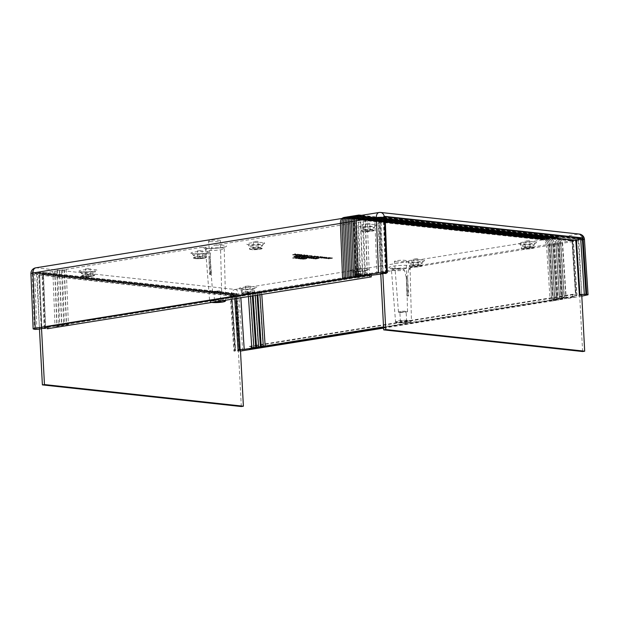 <?xml version="1.0" encoding="UTF-8"?>
<svg xmlns="http://www.w3.org/2000/svg" width="619" height="619" viewBox="0 0 619 619"><rect width="100%" height="100%" fill="white"/><g stroke="black" fill="none" stroke-linecap="round" stroke-linejoin="round"><path stroke-width="0.46" stroke-dasharray="3.1 2.32" d="M385.529 273.606L383.385 219.505L385.25 219.706M578.076 238.524L578.161 239.901L578.1 238.671L575.701 238.911L580.653 238.114L578.076 238.524L380.886 217.068L383.138 273.343M382.774 272.507L379.88 217.161L578.804 238.81L581.744 294.961L578.1 238.671M578.161 239.901L580.738 239.483M575.709 239.058L579.361 295.34L575.709 295.286L572.18 241.039L573.434 240.837L576.97 295.085M344.288 278.411L342.098 223.149C342.168 219.799 343.282 218.081 345.441 218.004L544.202 239.63C546.391 240.187 547.707 242.168 548.132 245.573L551.738 300.989L550.167 301.244L551.831 301.043L548.217 245.627L546.562 245.828L550.167 301.244L383.602 328.093M345.859 278.155L343.669 222.902C343.738 219.552 344.853 217.834 347.011 217.749L545.772 239.383C547.97 239.932 549.277 241.913 549.703 245.325L553.401 300.788L551.831 301.043M369.69 230.516L365.574 230.926L369.69 230.516M246.277 293.576L250.393 293.166L246.277 293.576M417.686 265.946L413.569 266.356L417.686 265.946M358.161 275.54L362.277 275.13L358.161 275.54M198.281 258.138L202.398 257.728L198.281 258.138M86.397 276.175L90.513 275.764L86.397 276.175M406.327 277.56L406.985 295.983L407.534 296.037L406.327 277.56L404.431 270.294A9.331 1.23 -3 0 1 391.456 269.838A9.331 1.23 -3 0 1 400.71 268.112A9.331 1.23 -3 0 1 410.095 268.863A9.331 1.23 -3 0 1 408.509 269.636L410.97 267.083L412.254 266.642L573.132 240.42L378.07 219.196L215.056 245.178C213.416 245.449 212.147 246.439 211.249 248.165A9.331 1.23 -3 0 1 224.217 248.629A9.331 1.23 -3 0 1 214.963 250.347A9.331 1.23 -3 0 1 205.578 249.612A9.331 1.23 -3 0 1 207.164 248.823L208.874 256.073L209.601 274.496L211.412 274.356A8.643 1.145 177 0 0 210.151 274.557L208.874 256.073M207.164 248.823C206.142 247.407 204.812 246.834 203.171 247.097L42.239 273.242L43.005 273.877L236.063 294.892L236.303 298.652M236.063 294.892L400.377 268.561C402.017 268.298 403.364 268.87 404.431 270.294M296.168 254.239L292.671 254.571L295.17 253.821L294.861 254.1L296.192 254.641L295.193 254.223L292.694 254.974L296.192 254.641M302.846 258.881L306.382 258.247L302.846 258.881L302.869 259.291L306.792 258.696L302.869 259.291M301.445 258.595L304.463 258.022L299.758 258.533L301.445 258.595L301.468 258.997L299.782 258.935L301.329 259.106L304.486 258.425L301.468 258.997M301.801 258.425L301.824 258.827L301.801 258.425M304.463 258.022L304.432 258.703L304.463 258.022M303.975 258.262L303.991 258.665L303.975 258.262M302.505 258.162L302.335 258.773L302.505 258.162M298.219 258.378L298.234 258.788L300.486 258.688L299.557 258.386L302.134 258.169L298.234 258.788L298.219 258.378L302.111 257.767L298.219 258.378M302.111 257.767L302.072 258.417L302.111 257.767M301.639 257.976L301.662 258.386L301.639 257.976M300.78 257.984L300.486 258.688L300.78 257.984M299.596 257.489L295.758 258.115L299.596 257.489L299.488 258.193L297.453 257.968L295.781 258.518L299.488 258.193L299.596 257.489M297.917 257.875L297.646 258.456L297.917 257.875M295.758 258.115L295.781 258.518L295.758 258.115M297.05 257.783L297.453 257.968L297.05 257.783M295.271 257.365L297.12 257.527L293.112 257.821L295.271 257.365L295.294 257.767L292.725 258.185L297.143 257.93L295.294 257.767M297.414 257.256L297.143 257.93L297.414 257.256M296.687 257.496L296.71 257.899L296.687 257.496M317.129 257.814L315.35 258.1L319.156 258.038L315.388 258.641L316.518 258.347L314.901 258.169L312.943 258.378L317.129 257.814L317.145 258.216L312.959 258.781L316.541 258.75L315.404 259.044L319.18 258.44L315.373 258.502L317.145 258.216M314.444 257.829L310.947 258.162L313.446 257.411L313.137 257.69L314.467 258.231L313.469 257.821L310.97 258.564L314.467 258.231M310.545 257.102L307.388 257.605L311.458 257.195L309.523 257.852L313.129 257.38L309.361 257.984L311.078 257.303L306.382 257.666L310.15 257.055L310.568 257.504L306.397 258.069L311.094 257.705L309.376 258.394L313.152 257.783L309.539 258.255L311.852 257.643L307.411 258.015L310.568 257.504M306.916 256.707L303.759 257.21L307.829 256.8L305.887 257.458L309.5 256.986L305.105 257.527L307.442 256.908L302.745 257.264L306.521 256.661L306.939 257.109L302.768 257.674L307.465 257.311L305.747 257.999L309.515 257.388L305.91 257.86L308.216 257.249L303.782 257.62L306.939 257.109M304.146 256.9L300.648 257.055L301.113 256.583L304.548 256.428L303.743 257.256L301.097 257.396L304.146 256.9L303.743 257.256L304.122 256.498L301.538 256.63L304.122 256.498L304.161 257.303L304.571 256.831L301.136 256.986L300.672 257.465L304.161 257.303L304.548 256.428L304.146 256.9M300.648 257.055L301.113 256.583L300.648 257.055M300.432 255.995L299.109 256.653L302.467 256.22L298.698 256.823L299.596 256.127L296.238 256.56L300.432 255.995L300.455 256.405L296.261 256.962L299.611 256.529L298.714 257.233L302.49 256.622L299.132 257.055L300.455 256.405M294.83 255.902L299.317 255.879L295.542 256.483L293.785 256.204L294.83 255.902L293.801 256.606L295.565 256.885L299.341 256.281L294.853 256.305M293.971 256.297L293.986 256.699L293.971 256.297M329.811 257.589L326.654 258.1L331.095 257.728L328.79 258.347L332.395 257.875L328 258.417L330.345 257.798L325.64 258.154L329.416 257.55L329.834 257.999L325.664 258.564L330.36 258.2L328.643 258.889L332.418 258.278L328.805 258.75L330.747 258.092L326.677 258.502L329.834 257.999M327.172 257.612L323.675 257.945L326.174 257.195L325.865 257.473L327.196 258.015L326.19 257.597L323.698 258.347L327.196 258.015M321.362 257.187L325.842 257.164L322.073 257.767L320.309 257.489L321.362 257.187L320.333 257.891L322.097 258.169L325.865 257.566L321.377 257.589M320.495 257.581L320.518 257.984L320.495 257.581M320.541 257.047L321.826 256.846L320.356 256.56L322.685 256.815L316.657 257.179L320.541 257.047L320.565 257.458L318.39 257.342L320.124 257.527L318.971 257.713L316.68 257.581L318.94 257.829L322.708 257.218L319.93 257.04L321.849 257.249L320.565 257.458M318.506 256.359L314.32 256.924L318.089 256.32L318.53 256.769L314.344 257.326L318.53 256.769M315.334 256.018L314.011 256.676L317.369 256.235L313.601 256.846L314.498 256.142L311.14 256.576L314.909 255.972L315.357 256.421L311.164 256.986L314.514 256.552L313.616 257.249L317.392 256.645L314.034 257.078L315.357 256.421M308.254 256.165L311.721 255.608L311.21 256.088L307.682 255.926L308.208 255.949L307.836 256.637L311.233 256.49L311.744 256.011L308.277 256.568L308.254 256.165M310.784 256.042L311.334 255.678L310.784 256.042M311.721 255.608L311.233 256.49L311.721 255.608M307.813 256.235L307.836 256.637L307.813 256.235M308.277 255.554L304.78 255.887L307.279 255.144L306.97 255.415L308.301 255.964L307.303 255.546L304.803 256.289L308.301 255.964M304.919 254.881L303.596 255.539L306.954 255.105L303.186 255.717L304.084 255.013L300.726 255.446L304.919 254.881L304.943 255.291L300.749 255.848L304.099 255.415L303.202 256.119L306.978 255.508L303.62 255.941L304.943 255.291M302.227 254.896L298.729 255.229L301.221 254.479L300.919 254.757L302.242 255.299L301.244 254.889L298.753 255.632L302.242 255.299M296.408 254.471L300.896 254.448L297.128 255.051L295.364 254.773L296.408 254.471L295.387 255.175L297.143 255.461L300.919 254.85L296.431 254.873M295.549 254.866L295.572 255.268L295.549 254.866M529.57 247.91L525.454 248.32L529.57 247.91M245.898 286.295L250.014 285.885L245.898 286.295M357.782 268.267L361.898 267.857L357.782 268.267M86.018 268.901L90.134 268.484L86.018 268.901M197.902 250.865L202.018 250.455L197.902 250.865M529.191 240.636L525.074 241.046L529.191 240.636M417.307 258.672L413.19 259.082L417.307 258.672M369.311 223.235L365.195 223.645L369.311 223.235M297.159 254.935L300.037 254.471L298.343 254.363L296.068 255.198L300.06 254.873L297.182 255.338L296.021 254.773L297.182 255.338M300.037 254.471L300.06 254.873M300.896 254.448L300.919 254.85M297.128 255.051L297.143 255.461M298.343 254.363L298.366 254.765M301.724 255.353L299.379 255.593L301.724 255.353L300.641 254.835L299.379 255.593M299.356 255.19L300.269 255.492M300.246 255.09L301.701 254.951M303.705 254.749L303.728 255.16M304.146 254.796L304.169 255.206M299.178 255.276L299.194 255.678M298.729 255.229L298.753 255.632M300.641 254.835L300.656 255.237M301.221 254.479L301.244 254.889M301.693 254.533L301.716 254.935M300.919 254.757L300.935 255.16M303.596 255.539L303.62 255.941M306.56 255.059L306.583 255.469M306.954 255.105L306.978 255.508M303.186 255.717L303.202 256.119M302.761 255.67L302.784 256.073M304.084 255.013L304.099 255.415M301.12 255.485L301.144 255.895M300.726 255.446L300.749 255.848M304.494 254.835L304.517 255.245M307.775 256.011L305.438 256.251L307.775 256.011L306.691 255.492L305.438 256.251M305.415 255.848L306.328 256.158M306.304 255.748L307.759 255.608L307.751 255.19M309.763 255.407L309.786 255.817M310.204 255.461L310.22 255.864M305.229 255.933L305.252 256.343M304.78 255.887L304.803 256.289M306.691 255.492L306.714 255.902M307.279 255.144L307.303 255.546M306.97 255.415L306.993 255.817M309.461 255.732L309.477 256.142M309.167 255.67L309.191 256.073M314.011 256.676L314.034 257.078M316.974 256.196L316.998 256.599M317.369 256.235L317.392 256.645M313.601 256.846L313.616 257.249M313.175 256.8L313.199 257.202M314.498 256.142L314.514 256.552M311.535 256.622L311.558 257.024M311.14 256.576L311.164 256.986M314.909 255.972L314.932 256.374M314.738 256.97L314.754 257.372M314.32 256.924L314.344 257.326M318.089 256.32L318.112 256.723M321.826 256.846L321.849 257.249M319.907 256.637L319.93 257.04M320.356 256.56L320.379 256.97M322.685 256.815L322.708 257.218M318.917 257.427L318.94 257.829M316.657 257.179L316.68 257.581M317.098 257.109L317.121 257.512M318.947 257.311L318.971 257.713M320.1 257.125L320.124 257.527M318.367 256.931L318.39 257.342M318.816 256.862L318.839 257.264M322.104 257.651L324.983 257.187L323.288 257.071L321.013 257.914L325.006 257.589L322.128 258.053L320.967 257.489L322.128 258.053M324.983 257.187L325.006 257.589M325.842 257.164L325.865 257.566M322.073 257.767L322.097 258.169M323.288 257.071L323.311 257.481M326.67 258.069L324.325 258.309L326.67 258.069L325.586 257.55L324.325 258.309M324.302 257.906L325.215 258.208M325.192 257.806L326.646 257.666M328.65 257.465L328.674 257.868M329.091 257.512L329.115 257.922M324.124 257.991L324.139 258.394M323.675 257.945L323.698 258.347M325.586 257.55L325.609 257.953M326.174 257.195L326.19 257.597M326.646 257.249L326.662 257.651M325.865 257.473L325.88 257.875M326.654 258.1L326.677 258.502M330.724 257.69L330.747 258.092M331.095 257.728L331.119 258.138M328.79 258.347L328.805 258.75M332.001 257.829L332.016 258.231M332.395 257.875L332.418 258.278M328.619 258.479L328.643 258.889M328 258.417L328.024 258.819M330.345 257.798L330.36 258.2M326.198 258.216L326.221 258.618M325.64 258.154L325.664 258.564M329.416 257.55L329.44 257.953M295.58 256.367L298.459 255.902L296.764 255.786L294.489 256.63L298.482 256.305L295.596 256.769L294.435 256.204L295.596 256.769M298.459 255.902L298.482 256.305M299.317 255.879L299.341 256.281M295.542 256.483L295.565 256.885M296.764 255.786L296.787 256.196M299.109 256.653L299.132 257.055M302.072 256.173L302.095 256.583M302.467 256.22L302.49 256.622M298.698 256.823L298.714 257.233M298.273 256.784L298.296 257.187M299.596 256.127L299.611 256.529M296.633 256.599L296.656 257.009M296.238 256.56L296.261 256.962M300.006 255.949L300.029 256.359M301.097 257.396L301.538 256.63L301.097 257.396M303.759 257.21L303.782 257.62M307.829 256.8L307.844 257.21M308.2 256.846L308.216 257.249M305.887 257.458L305.91 257.86M309.098 256.939L309.121 257.342M309.5 256.986L309.515 257.388M305.724 257.589L305.747 257.999M305.105 257.527L305.128 257.93M307.442 256.908L307.465 257.311M303.302 257.326L303.325 257.736M302.745 257.264L302.768 257.674M306.521 256.661L306.537 257.063M307.388 257.605L307.411 258.015M311.458 257.195L311.481 257.605M311.829 257.241L311.852 257.643M309.523 257.852L309.539 258.255M312.734 257.334L312.75 257.744M313.129 257.38L313.152 257.783M309.361 257.984L309.376 258.394M308.734 257.922L308.757 258.324M311.078 257.303L311.094 257.705M306.931 257.721L306.954 258.131M306.382 257.666L306.397 258.069M310.15 257.055L310.173 257.458M313.941 258.285L311.597 258.525L313.941 258.285L312.858 257.767L311.597 258.525M311.581 258.123L312.487 258.425M312.471 258.022L313.918 257.883M315.93 257.682L315.945 258.092M316.363 257.728L316.386 258.138M311.396 258.208L311.419 258.61M310.947 258.162L310.97 258.564M312.858 257.767L312.881 258.169M313.446 257.411L313.469 257.821M313.918 257.465L313.934 257.868M313.137 257.69L313.16 258.092M315.35 258.1L315.373 258.502M316.967 258.278L316.99 258.68M318.746 257.991L318.762 258.394M319.156 258.038L319.18 258.44M315.388 258.641L315.404 259.044M314.97 258.595L314.994 259.005M316.518 258.347L316.541 258.75M314.901 258.169L314.924 258.58M313.353 258.425L313.376 258.827M312.943 258.378L312.959 258.781M316.711 257.767L316.735 258.177M293.112 257.821L293.135 258.224M292.702 257.775L292.725 258.185M299.101 258.154L297.724 258.208L299.101 258.154L299.217 257.55L297.7 257.798L299.217 257.55L299.101 258.154M297.724 258.208L297.832 257.605L297.724 258.208M297.228 258.417L296.153 258.456L297.228 258.417L297.306 257.86L296.13 258.053L297.306 257.86L297.228 258.417M296.153 258.456L296.222 257.899L296.153 258.456M298.845 258.51L300.107 258.641L298.575 258.719L298.551 258.316L300.277 258.038L298.822 258.108L298.845 258.51M300.3 258.44L300.277 258.038L300.3 258.44M299.534 257.984L299.557 258.386M302.629 258.448L302.645 258.858M303.248 258.371L303.271 258.781M303.55 258.425L303.573 258.827M301.306 258.703L301.329 259.106M299.758 258.533L299.782 258.935M300.2 258.463L300.223 258.866M302.598 258.858L302.621 259.26M306.382 258.247L306.405 258.649M306.769 258.293L306.792 258.696M303.821 258.765L303.836 259.168M305.144 258.757L305.167 259.16M304.695 258.827L304.718 259.237M295.665 254.695L293.321 254.935L295.665 254.695L294.582 254.177L293.321 254.935M293.298 254.533L294.211 254.835M294.195 254.432L295.642 254.293L295.642 253.875M297.654 254.092L297.669 254.494M298.087 254.138L298.11 254.541M293.12 254.618L293.143 255.02M292.671 254.571L292.694 254.974M294.582 254.177L294.605 254.579M295.17 253.821L295.193 254.223M294.861 254.1L294.884 254.502M406.985 295.983A8.643 1.145 177 0 0 408.238 295.774L407.588 277.358L408.788 295.836L407.534 296.037M408.788 295.836L408.238 295.774M410.97 267.075L410.095 268.863L411.449 320.959L411.031 321.571C409.066 322.329 405.878 322.747 401.46 322.832C392.678 322.507 396.825 322.12 395.556 321.787A7.954 1.052 177 0 0 406.613 322.174A7.954 1.052 177 0 0 411.449 320.959A7.954 1.052 177 0 0 409.623 320.379A7.954 1.052 177 0 0 400.772 320.518A7.954 1.052 177 0 0 395.556 321.787L391.456 269.838L390.403 268.159L400.377 268.561A11.784 1.555 177 0 1 388.918 267.478A11.784 1.555 177 0 1 402.033 265.365A11.784 1.555 177 0 1 412.254 266.642M261.558 290.93L261.798 294.543M551.072 244.265L554.655 299.325L383.54 326.909M408.509 269.636L407.588 277.358M210.151 274.557L209.601 274.496M210.862 274.294L210.127 255.871L211.412 274.356M210.127 255.871L211.249 248.165M572.002 240.892L575.585 295.952L576.769 295.549L576.026 295.317L572.467 240.667L378.07 219.196L573.093 240.412M380.886 217.068L378.495 217.447L380.747 273.73L383.138 273.985L380.77 274.109M363.299 221.285L365.473 276.19L369.419 276.059L367.547 275.857L371.207 275.269M367.547 275.857L365.372 220.952M45.45 327.776L43.33 274.318L235.777 295.263L236.001 298.706M215.791 301.964A3.126 0.41 -3 0 1 214.522 301.701A3.126 0.41 -3 0 1 216.58 301.198A3.126 0.41 -3 0 1 220.054 301.144A3.126 0.41 -3 0 1 220.465 301.205M405.932 321.377A3.126 0.41 -3 0 1 406.644 321.601A3.126 0.41 -3 0 1 403.542 322.174A3.126 0.41 -3 0 1 400.4 321.926A3.126 0.41 -3 0 1 402.451 321.431A3.126 0.41 -3 0 1 405.932 321.377M257.806 248.544L253.689 248.954L257.806 248.544M353.867 222.809L356.041 277.707L357.914 277.916L359.987 277.583L357.813 222.678M64.353 269.474L66.535 324.371L356.041 277.707M257.427 241.271L253.31 241.681L257.427 241.271M400.594 312.247A3.126 0.41 177 0 0 404.075 312.193A3.126 0.41 177 0 0 406.126 311.697A3.126 0.41 177 0 0 405.414 311.473A3.126 0.41 177 0 0 401.932 311.519A3.126 0.41 177 0 0 399.882 312.022A3.126 0.41 177 0 0 400.594 312.247M399.51 312.417A4.534 0.604 177 0 0 404.547 312.34A4.534 0.604 177 0 0 407.534 311.62A4.534 0.604 177 0 0 402.969 311.256A4.534 0.604 177 0 0 398.474 312.1A4.534 0.604 177 0 0 399.51 312.417M395.82 261.814A5.881 0.781 177 0 0 402.342 261.713A5.881 0.781 177 0 0 406.219 260.777A5.881 0.781 177 0 0 400.3 260.305A5.881 0.781 177 0 0 394.465 261.388A5.881 0.781 177 0 0 395.82 261.814M214.723 292.013A3.126 0.41 177 0 0 218.198 291.967A3.126 0.41 177 0 0 220.248 291.464A3.126 0.41 177 0 0 219.536 291.24A3.126 0.41 177 0 0 216.062 291.294A3.126 0.41 177 0 0 214.004 291.789A3.126 0.41 177 0 0 214.723 292.013M213.632 292.191A4.534 0.604 -3 0 1 212.596 291.866A4.534 0.604 -3 0 1 217.099 291.031A4.534 0.604 -3 0 1 221.656 291.394A4.534 0.604 -3 0 1 218.669 292.114A4.534 0.604 -3 0 1 213.632 292.191M209.942 241.58A5.881 0.781 177 0 0 216.464 241.48A5.881 0.781 177 0 0 220.341 240.543A5.881 0.781 177 0 0 214.422 240.079A5.881 0.781 177 0 0 208.595 241.162A5.881 0.781 177 0 0 209.942 241.58M234.74 298.907L234.516 295.464L235.777 295.263M39.438 328.743L37.194 272.461L234.377 293.924L231.8 294.334L231.498 295.952L232.133 295.851L235.661 350.099L235.034 350.199L235.475 350.772L231.8 294.334L34.633 272.878L35.917 274.055L34.687 274.256L34.618 272.878L35.917 274.055M235.034 350.199L231.498 295.952L39.059 275.006L34.633 272.878L33.07 273.126A5.718 4.395 -83.8 0 0 33.039 274.271L35.229 329.424M235.475 350.772L233.843 351.035L230.26 295.975L236.86 294.915L236.783 293.538L230.276 294.59L33.07 273.126M41.458 327.227L38.571 272.174L237.495 293.824L240.443 349.975L236.86 294.915M234.377 293.924L238.052 350.354L235.661 350.099M253.643 347.847L250.053 292.787M41.519 328.41L39.446 328.743L41.837 328.999L39.686 274.906L232.133 295.851M39.686 274.906L39.059 275.006L41.202 329.107L39.461 329.122M41.837 328.999L41.202 329.107M33.055 274.519L34.687 274.256L36.861 329.153M37.194 272.461L39.577 272.081L236.783 293.538M230.26 295.975L230.245 295.735A5.718 4.395 96.2 0 1 230.276 294.59M37.264 273.838L39.655 273.451L39.577 272.081M233.843 351.035L234.624 351.12L231.019 295.82L230.245 295.735M44.22 328.619L42.077 274.519L234.516 295.464M39.655 273.451L41.829 328.356M43.33 274.318L42.077 274.519M52.855 271.323L55.029 326.228L47.168 327.497M381.884 274.194L379.733 220.093L572.18 241.039M379.733 220.093L573.434 240.837M378.495 217.447L575.701 238.911M383.138 273.985L380.995 219.892M383.385 219.505L385.242 219.536M386.132 272.863L384.012 219.405L383.478 216.65L385.088 216.828M562.57 242.416L566.161 297.468L575.585 295.952M382.31 218.221L383.463 216.65L382.31 218.221L383.532 218.027L383.478 216.65L385.01 216.402M385.173 217.756L383.532 218.027L385.714 272.925M378.503 217.594L380.894 217.207M380.747 273.73L382.821 273.397M248.451 296.694L248.188 292.586M250.525 296.362L250.262 292.245M252.134 292.454L252.366 296.068M253.163 295.936L252.9 291.82M255.245 295.603L254.974 291.487M258.355 347.081L254.773 292.029M256.846 291.688L257.078 295.309M263.067 346.323L259.485 291.27M257.883 295.178L257.612 291.062M259.957 294.845L259.686 290.729M54.929 270.99L57.103 325.896L58.975 326.097L56.801 271.192M58.975 326.097L56.902 326.43L54.727 271.532M56.902 326.43L55.029 326.228M59.641 270.232L61.815 325.137L63.687 325.339L61.513 270.433M63.687 325.339L61.614 325.671L59.439 270.766M61.614 325.671L59.741 325.47L57.567 270.565M62.279 269.807L64.461 324.712L61.815 325.137M57.103 325.896L59.741 325.47M66.535 324.371L68.407 324.58L66.225 269.675M68.407 324.58L66.334 324.913L64.152 270.008M66.334 324.913L64.461 324.712M560.497 242.749L564.087 297.809L562.214 297.6L558.632 242.547M562.214 297.6L564.288 297.267L560.706 242.207M564.288 297.267L566.161 297.468M555.785 243.507L559.375 298.567L557.502 298.358L553.912 243.306M557.502 298.358L559.576 298.025L555.986 242.973M559.576 298.025L561.448 298.234L557.858 243.174M553.146 243.932L556.729 298.992L559.375 298.567M564.087 297.809L561.448 298.234M554.655 299.325L552.782 299.124L549.2 244.064M552.782 299.124L554.856 298.784L551.274 243.731M554.856 298.784L556.729 298.992M369.419 276.059L367.245 221.153M367.346 276.391L365.171 221.486M358.579 222.043L360.761 276.948L362.633 277.157L364.707 276.817L362.525 221.912M362.633 277.157L360.451 222.252M364.707 276.817L362.835 276.616L360.653 221.71M359.987 277.583L358.122 277.374L360.761 276.948M358.122 277.374L355.94 222.469M362.835 276.616L365.473 276.19M357.914 277.916L355.739 223.01M349 277.652L346.81 222.391C346.88 219.041 347.994 217.323 350.161 217.238L548.914 238.872C551.111 239.429 552.419 241.41 552.844 244.815L556.543 300.285L552.813 244.822C552.388 241.418 551.08 239.437 548.883 238.88L548.233 238.191L547.312 239.127L348.551 217.501C346.392 217.586 345.278 219.296 345.209 222.654L347.398 277.9L345.24 222.647C345.309 219.296 346.423 217.578 348.582 217.493L547.343 239.127C549.54 239.685 550.848 241.665 551.274 245.07C550.817 241.665 549.51 239.685 547.312 239.127L546.662 238.439C549.401 239.158 550.964 241.387 551.359 245.124L554.972 300.532L551.243 245.078L549.703 245.325L553.309 300.733L551.738 300.989L548.101 245.581C547.676 242.176 546.36 240.195 544.171 239.638L345.41 218.004C343.251 218.089 342.137 219.807 342.067 223.157L344.257 278.403M342.717 278.666L340.527 223.405C340.597 220.054 341.711 218.337 343.87 218.252L542.631 239.886C544.821 240.443 546.136 242.424 546.562 245.828L239.058 295.395L242.663 350.811M345.41 218.004L344.798 218.02L345.441 218.004L344.76 217.315L343.87 218.252L36.366 267.818L235.127 289.452L542.631 239.886L543.521 238.949L344.698 217.315M341.858 218.492L343.87 218.252M348.551 217.501L347.94 217.517L348.582 217.493L347.909 216.812L546.662 238.439L545.741 239.383L545.091 238.694C547.83 239.414 549.393 241.642 549.788 245.372L549.672 245.325C549.246 241.921 547.931 239.94 545.741 239.383L346.98 217.756C344.822 217.834 343.707 219.552 343.638 222.902L345.828 278.148M554.972 300.532L553.309 300.733L554.879 300.486L551.243 245.078L552.929 244.869C552.535 241.131 550.972 238.911 548.233 238.191L349.48 216.557L348.582 217.493M556.543 300.285L554.879 300.486L556.45 300.23L552.844 244.815L554.5 244.613L558.114 300.029L556.45 300.23L557.99 299.983L554.384 244.567C553.959 241.162 552.651 239.182 550.453 238.624L351.081 217.006L550.484 238.617C552.682 239.174 553.99 241.155 554.415 244.559L558.029 299.975L559.684 299.774L555.955 244.312C555.529 240.907 554.222 238.926 552.024 238.369L353.302 216.735L552.055 238.369C554.253 238.919 555.56 240.907 555.986 244.312L559.599 299.72L561.255 299.519L557.526 244.064C557.1 240.652 555.792 238.671 553.595 238.122L354.223 216.503L553.626 238.114C555.823 238.671 557.131 240.652 557.557 244.056L561.17 299.472L562.826 299.271L559.096 243.809C558.671 240.404 557.363 238.423 555.166 237.866L356.443 216.232C354.254 216.317 353.132 218.035 353.062 221.385L355.252 276.631M355.283 276.639L353.093 221.378C353.163 218.027 354.285 216.31 356.443 216.232L555.166 237.866L554.523 237.178L553.626 238.114L552.953 237.433L552.055 238.369L551.374 237.681L550.453 238.624L549.804 237.936L548.883 238.88L350.122 217.246C347.963 217.331 346.849 219.049 346.779 222.399L348.969 277.645M585.976 295.472L582.371 240.056L562.238 243.298L565.967 298.76L562.238 243.298C561.812 239.893 560.505 237.913 558.315 237.356L557.665 236.667L556.744 237.611L357.983 215.977C355.824 216.062 354.702 217.78 354.633 221.13C354.741 217.772 355.855 216.062 358.014 215.977L556.775 237.603C558.965 238.16 560.272 240.141 560.698 243.546L564.311 298.962L560.667 243.553C560.241 240.149 558.934 238.168 556.744 237.611L556.094 236.922L555.204 237.858C557.394 238.416 558.702 240.396 559.127 243.801L562.741 299.217L558.114 300.029M350.571 277.397L348.381 222.136C348.451 218.786 349.565 217.068 351.731 216.99L351.7 216.99C349.534 217.076 348.42 218.793 348.35 222.144L350.54 277.389M352.141 277.142L349.952 221.888C350.021 218.538 351.143 216.82 353.302 216.735L353.271 216.743C351.105 216.82 349.99 218.538 349.921 221.888L352.11 277.142M353.712 276.894L351.522 221.633C351.592 218.283 352.714 216.565 354.873 216.48L354.842 216.488C352.683 216.573 351.561 218.29 351.491 221.641L353.681 276.886M581.806 296.145L565.967 298.76M357.983 215.977L357.372 215.992L358.014 215.977L357.333 215.288L356.443 216.232L355.763 215.544L354.873 216.48M356.853 276.384L354.664 221.13L356.823 276.376M584.444 239.398A5.718 0.665 -3.7 0 1 582.371 240.056A5.718 3.582 80.8 0 0 578.44 234.114L558.315 237.356L358.943 215.745M371.183 274.875L47.129 326.747M249.24 346.431L250.958 346.617L574.417 294.482L572.699 294.296L249.24 346.431L249.372 348.853M251.059 348.582L250.958 346.617M383.556 327.227L572.823 296.718L574.54 296.903L383.579 327.683M574.54 296.903L574.417 294.482M572.823 296.718L572.699 294.296M48.483 326.894L48.592 328.913M240.497 351.066L234.624 351.12M582.618 351.53L576.73 239.143L578.804 238.81M576.73 239.143L377.799 217.493L379.88 217.161M377.799 217.493L380.693 272.631M241.309 406.544L235.421 294.157L36.498 272.507L39.384 327.559M38.571 272.174L36.498 272.507M237.495 293.824L235.421 294.157M372.615 230.044A6.128 0.812 -3 0 1 368.916 231.552A6.128 0.812 -3 0 1 362.161 230.817A6.128 0.812 -3 0 1 372.615 230.044M372.909 229.587A6.538 0.867 177 0 0 365.643 229.695A6.538 0.867 177 0 0 361.349 230.74A6.538 0.867 177 0 0 367.926 231.258A6.538 0.867 177 0 0 374.402 230.059A6.538 0.867 177 0 0 372.909 229.587M372.785 227.243A6.538 0.867 -3 0 1 374.278 227.707A6.538 0.867 -3 0 1 367.802 228.914A6.538 0.867 -3 0 1 361.225 228.396A6.538 0.867 -3 0 1 365.519 227.351A6.538 0.867 -3 0 1 372.785 227.243M243.36 294.048A6.128 0.812 -3 0 1 247.051 292.539A6.128 0.812 -3 0 1 253.805 293.274A6.128 0.812 -3 0 1 243.36 294.048M243.019 293.692A6.538 0.867 177 0 0 250.285 293.576A6.538 0.867 177 0 0 254.571 292.539A6.538 0.867 177 0 0 248.002 292.021A6.538 0.867 177 0 0 241.526 293.22A6.538 0.867 177 0 0 243.019 293.692M242.896 291.348A6.538 0.867 -3 0 1 241.402 290.876A6.538 0.867 -3 0 1 247.879 289.677A6.538 0.867 -3 0 1 254.455 290.195A6.538 0.867 -3 0 1 250.161 291.232A6.538 0.867 -3 0 1 242.896 291.348M420.905 265.017A6.538 0.867 177 0 0 413.639 265.133A6.538 0.867 177 0 0 409.345 266.17A6.538 0.867 177 0 0 415.922 266.696A6.538 0.867 177 0 0 422.398 265.489A6.538 0.867 177 0 0 420.905 265.017M420.611 265.474A6.128 0.812 -3 0 1 416.912 266.982A6.128 0.812 -3 0 1 410.157 266.247A6.128 0.812 -3 0 1 420.611 265.474M420.781 262.673A6.538 0.867 -3 0 1 422.274 263.145A6.538 0.867 -3 0 1 415.798 264.352A6.538 0.867 -3 0 1 409.229 263.826A6.538 0.867 -3 0 1 413.523 262.789A6.538 0.867 -3 0 1 420.781 262.673M356.846 276.113A6.128 0.812 -3 0 1 355.236 276.012A6.128 0.812 -3 0 1 355.221 274.983M358.006 274.581A6.128 0.812 -3 0 1 366.069 274.929A6.128 0.812 -3 0 1 358.068 276.12M354.904 275.656A6.538 0.867 177 0 0 362.161 275.548A6.538 0.867 177 0 0 366.456 274.503A6.538 0.867 177 0 0 359.887 273.985A6.538 0.867 177 0 0 353.41 275.192A6.538 0.867 177 0 0 354.904 275.656M354.78 273.312A6.538 0.867 -3 0 1 353.287 272.847A6.538 0.867 -3 0 1 359.763 271.64A6.538 0.867 -3 0 1 366.332 272.159A6.538 0.867 -3 0 1 362.038 273.203A6.538 0.867 -3 0 1 354.78 273.312M195.024 258.262A6.538 0.867 177 0 0 202.281 258.146A6.538 0.867 177 0 0 206.576 257.109A6.538 0.867 177 0 0 200.007 256.583A6.538 0.867 177 0 0 193.53 257.79A6.538 0.867 177 0 0 195.024 258.262M195.356 258.61A6.128 0.812 -3 0 1 199.055 257.102A6.128 0.812 -3 0 1 205.81 257.837A6.128 0.812 -3 0 1 195.356 258.61M194.9 255.91A6.538 0.867 -3 0 1 193.407 255.446A6.538 0.867 -3 0 1 199.883 254.239A6.538 0.867 -3 0 1 206.452 254.765A6.538 0.867 -3 0 1 202.165 255.802A6.538 0.867 -3 0 1 194.9 255.91M83.139 276.291A6.538 0.867 177 0 0 90.405 276.182A6.538 0.867 177 0 0 94.699 275.138A6.538 0.867 177 0 0 88.122 274.619A6.538 0.867 177 0 0 81.646 275.826A6.538 0.867 177 0 0 83.139 276.291M83.48 276.647A6.128 0.812 -3 0 1 87.171 275.138A6.128 0.812 -3 0 1 93.926 275.873A6.128 0.812 -3 0 1 83.48 276.647M83.016 273.946A6.538 0.867 -3 0 1 81.522 273.482A6.538 0.867 -3 0 1 87.999 272.275A6.538 0.867 -3 0 1 94.575 272.793A6.538 0.867 -3 0 1 90.281 273.838A6.538 0.867 -3 0 1 83.016 273.946M81.004 271.826A8.983 1.192 177 0 0 96.332 270.696A8.983 1.192 177 0 0 86.428 269.613A8.983 1.192 177 0 0 81.004 271.826M203.171 247.097A11.784 1.555 177 0 0 213.393 248.374A11.784 1.555 177 0 0 226.508 246.261A11.784 1.555 177 0 0 215.056 245.178M237.356 294.543L42.301 273.319M192.888 253.79A8.983 1.192 177 0 0 208.216 252.66A8.983 1.192 177 0 0 198.304 251.585A8.983 1.192 177 0 0 192.888 253.79M422.537 259.949A8.983 1.192 177 0 0 407.217 261.079A8.983 1.192 177 0 0 417.121 262.154A8.983 1.192 177 0 0 422.537 259.949M374.541 224.511A8.983 1.192 177 0 0 359.213 225.649A8.983 1.192 177 0 0 369.125 226.724A8.983 1.192 177 0 0 374.541 224.511M262.657 242.547A8.983 1.192 177 0 0 247.337 243.677A8.983 1.192 177 0 0 257.241 244.76A8.983 1.192 177 0 0 262.657 242.547M534.421 241.913A8.983 1.192 177 0 0 519.093 243.043A8.983 1.192 177 0 0 529.005 244.126A8.983 1.192 177 0 0 534.421 241.913M240.884 289.228A8.983 1.192 177 0 0 256.212 288.09A8.983 1.192 177 0 0 246.3 287.015A8.983 1.192 177 0 0 240.884 289.228M352.768 271.192A8.983 1.192 177 0 0 368.096 270.062A8.983 1.192 177 0 0 358.184 268.979A8.983 1.192 177 0 0 352.768 271.192M532.789 246.989A6.538 0.867 177 0 0 525.523 247.097A6.538 0.867 177 0 0 521.229 248.142A6.538 0.867 177 0 0 527.798 248.66A6.538 0.867 177 0 0 534.282 247.453A6.538 0.867 177 0 0 532.789 246.989M532.495 247.438A6.128 0.812 -3 0 1 528.796 248.946A6.128 0.812 -3 0 1 522.041 248.211A6.128 0.812 -3 0 1 532.495 247.438M532.665 244.644A6.538 0.867 -3 0 1 534.158 245.109A6.538 0.867 -3 0 1 527.682 246.316A6.538 0.867 -3 0 1 521.105 245.797A6.538 0.867 -3 0 1 525.399 244.753A6.538 0.867 -3 0 1 532.665 244.644M296.826 254.517L296.849 254.927M296.501 254.866L296.524 255.268M299.766 254.324L299.789 254.726M296.052 254.935L296.068 255.338M299.372 254.401L299.395 254.804M299.921 255.036L299.944 255.446M305.979 255.701L305.995 256.104M321.772 257.233L321.795 257.636M321.447 257.581L321.47 257.984M324.72 257.04L324.735 257.442M320.998 257.651L321.021 258.053M324.317 257.117L324.341 257.519M324.867 257.752L324.89 258.162M329.935 257.906L329.958 258.309M329.571 257.875L329.594 258.278M295.248 255.949L295.271 256.351M294.923 256.297L294.938 256.699M298.188 255.755L298.211 256.158M294.474 256.367L294.489 256.769M297.793 255.833L297.809 256.235M307.039 257.017L307.055 257.419M306.676 256.986L306.699 257.388M310.668 257.411L310.692 257.814M310.305 257.38L310.328 257.783M312.138 257.968L312.162 258.378M295.712 257.403L295.735 257.806M298.969 257.968L298.985 258.378M299.627 257.968L299.65 258.371M303.186 258.007L303.209 258.409M293.863 254.378L293.886 254.788M225.223 300.439A7.954 1.052 177 0 0 223.745 300.153A7.954 1.052 177 0 0 211.033 300.888A7.954 1.052 177 0 0 209.679 301.561A7.954 1.052 177 0 0 217.679 302.188A7.954 1.052 177 0 0 225.571 300.726M376.979 274.333L374.797 219.436M379.408 219.66L381.567 274.155M240.861 297.917L240.629 294.304M43.423 272.847L45.605 327.745M45.148 327.83L43.005 273.877M260.901 245.279A6.538 0.867 -3 0 1 262.394 245.743A6.538 0.867 -3 0 1 255.918 246.95A6.538 0.867 -3 0 1 249.349 246.432A6.538 0.867 -3 0 1 253.643 245.387A6.538 0.867 -3 0 1 260.901 245.279M261.025 247.623A6.538 0.867 177 0 0 253.759 247.732A6.538 0.867 177 0 0 249.472 248.776A6.538 0.867 177 0 0 256.042 249.295A6.538 0.867 177 0 0 262.518 248.087A6.538 0.867 177 0 0 261.025 247.623M212.348 302.521A7.544 0.998 -3 0 1 212.557 301.058A7.544 0.998 -3 0 1 223.451 300.594A7.544 0.998 -3 0 1 223.908 300.656M409.329 320.828A7.544 0.998 -3 0 1 404.78 322.685A7.544 0.998 -3 0 1 396.462 321.779A7.544 0.998 -3 0 1 409.329 320.828M260.731 248.072A6.128 0.812 -3 0 1 257.032 249.581A6.128 0.812 -3 0 1 250.285 248.846A6.128 0.812 -3 0 1 260.731 248.072M380.6 212.456A5.718 4.395 -83.8 0 0 379.687 212.479L578.44 234.114A5.718 4.395 96.2 0 1 579.353 234.09M346.98 217.756L346.331 217.068L545.091 238.694L544.171 239.638L543.521 238.949C546.26 239.669 547.823 241.897 548.217 245.627L549.788 245.372L553.401 300.788M346.269 217.06L345.441 218.004M347.839 216.805L347.011 217.749M350.122 217.246L349.418 216.549M361.535 215.327L557.665 236.667C560.404 237.387 561.967 239.615 562.361 243.352L554.5 244.613C554.106 240.884 552.543 238.655 549.804 237.936L351.05 216.302L350.161 217.238M351.7 216.99L350.988 216.302M353.271 216.743L352.621 216.054L351.731 216.99M354.842 216.488L354.192 215.799L353.302 216.735M379.068 212.495A5.718 3.582 80.8 0 1 379.687 212.479L359.531 215.644M358.904 215.041L358.014 215.977M35.755 267.834A5.718 3.582 -99.2 0 1 36.366 267.818A5.718 4.395 -83.8 0 0 32.265 274.186A5.718 0.843 -2.3 0 1 30.95 273.706M235.127 289.452A5.718 3.582 -99.2 0 1 239.058 295.395A5.718 0.665 -3.7 0 1 231.019 295.82A5.718 4.395 96.2 0 1 235.127 289.452M33.039 274.271L32.265 274.186L34.447 329.339M361.349 230.74C360.985 230.995 361.496 231.258 362.881 231.537C366.827 231.877 370.526 231.591 373.984 230.663L374.278 227.707L375.269 225.757L367.531 226.802L360.041 226.554L361.225 228.396L361.349 230.74M243.29 294.048C246.95 294.466 254.092 293.638 254.146 293.151L254.455 290.195L255.438 288.237L247.701 289.282L240.218 289.034L241.402 290.876L241.526 293.22C241.046 293.46 241.642 293.739 243.29 294.048M409.345 266.17C408.981 266.425 409.492 266.688 410.877 266.967C414.823 267.315 418.521 267.021 421.98 266.093L422.274 263.145L423.264 261.187L415.527 262.232L408.037 261.984L409.229 263.826L409.345 266.17M355.174 276.012C358.827 276.438 365.968 275.602 366.03 275.115L366.332 272.159L367.322 270.201L359.585 271.254L352.095 270.998L353.287 272.847L353.41 275.192C352.931 275.432 353.519 275.703 355.174 276.012M206.576 257.109L205.137 258.061C204.425 258.34 199.45 258.951 195.295 258.61C193.639 258.309 193.051 258.03 193.53 257.79L193.407 255.446L192.223 253.604L199.705 253.852L207.442 252.807L206.452 254.765L206.576 257.109M94.699 275.138L93.26 276.089C92.548 276.376 87.565 276.987 83.41 276.647C81.762 276.337 81.174 276.066 81.646 275.826L81.522 273.482L80.338 271.633L87.821 271.888L95.558 270.836L94.575 272.793L94.699 275.138M521.229 248.142C520.865 248.389 521.376 248.66 522.761 248.931C526.707 249.279 530.406 248.993 533.857 248.064L534.158 245.109L535.149 243.151L527.411 244.203L519.921 243.948L521.105 245.797L521.229 248.142M245.364 286.133L245.743 293.406M250.014 285.885L250.393 293.166M357.248 268.097L357.627 275.37M361.898 267.857L362.277 275.13M90.513 275.764L90.134 268.484M85.863 276.004L85.484 268.731M202.398 257.728L202.018 250.455M197.747 257.976L197.368 250.695M530.104 248.08L529.725 240.799M525.454 248.32L525.074 241.046M418.22 266.116L417.84 258.835M413.569 266.356L413.19 259.082M365.195 223.645L365.574 230.926M369.845 223.405L370.224 230.678M295.387 255.183L295.364 254.78M311.574 256.173L311.558 255.771M312.131 256.158L312.115 255.748M307.442 256.483L307.419 256.08M308.022 256.475L307.999 256.065M320.333 257.899L320.309 257.496M293.801 256.614L293.785 256.212M300.826 256.885L300.849 257.295M300.3 257.311L300.277 256.908M304.378 256.599L304.401 257.001M304.943 256.986L304.919 256.583M297.677 257.744L297.654 257.342M297.105 257.775L297.081 257.365M295.998 257.999L296.014 258.402M297.53 257.736L297.553 258.138M299.921 258.015L299.898 257.605M297.987 258.324L297.963 257.914M297.445 257.914L297.468 258.316M299.379 257.62L299.403 258.022M295.503 258.409L295.487 258.007M297.004 258.146L296.988 257.736M300.432 258.1L300.447 258.502M302.389 258.27L302.366 257.868M301.879 258.285L301.863 257.883M298.42 258.262L298.443 258.665M301.02 258.479L300.996 258.077M301.577 258.727L301.561 258.324M304.788 258.541L304.765 258.138M304.254 258.549L304.238 258.146M302.157 258.703L302.134 258.301M225.564 300.385L224.217 248.629L225.092 246.849L219.234 247.94C209.717 249.016 202.56 247.801 204.525 247.925L205.578 249.612L209.679 301.561L212.317 302.521M576.769 295.549L573.186 240.497M44.421 328.147L42.239 273.242M262.394 245.743L263.385 243.785L255.647 244.838L248.157 244.582L249.349 246.432L249.472 248.776C249.101 249.024 249.612 249.295 250.997 249.565C254.943 249.914 258.641 249.627 262.1 248.699L262.394 245.743M253.31 241.681L253.689 248.954M257.961 241.433L258.34 248.714M406.644 321.601L406.126 311.697M400.4 321.926L399.882 312.022M407.534 311.62L406.219 260.777M398.474 312.1L394.465 261.388M214.004 291.789L214.522 301.701M220.248 291.464L220.774 301.368M221.656 291.394L220.341 240.543M212.596 291.866L208.595 241.162M352.559 216.046L551.374 237.681C554.113 238.4 555.684 240.629 556.079 244.358L559.684 299.774M354.13 215.791L552.953 237.433C555.684 238.153 557.255 240.373 557.649 244.11L561.255 299.519M355.701 215.536L554.523 237.178C557.255 237.897 558.825 240.126 559.22 243.855L562.826 299.271M357.271 215.288L556.094 236.922C558.825 237.642 560.396 239.87 560.791 243.6L564.396 299.016"/><path stroke-width="0.93" d="M385.25 219.706L575.825 240.451L582.216 237.858A5.718 4.395 96.2 0 1 582.363 238.98L585.961 294.28L579.988 294.598L576.451 240.35L385.242 219.536M382.821 273.397L386.155 273.505L386.132 272.863M579.361 295.34L581.752 294.961L579.353 294.698L575.825 240.451M582.371 239.22L580.738 239.483L580.653 238.106L385.088 216.828M261.798 294.543L265.149 345.99L261.203 346.122L257.883 295.178M383.54 326.909L265.149 345.99M380.77 274.109L371.207 275.269M238.052 350.354L240.443 349.975L238.052 349.712L244.211 349.364L240.861 297.917M47.168 327.497L44.421 328.147L45.164 328.38L45.148 327.83M41.519 328.41L45.164 328.38M45.481 328.41L45.45 327.776M239.305 349.511L236.001 298.706M220.465 301.205A3.126 0.41 -3 0 1 220.774 301.368A3.126 0.41 -3 0 1 219.064 301.832A3.126 0.41 -3 0 1 215.791 301.964M238.052 349.712L234.74 298.907M252.366 296.068L255.717 347.507L251.771 347.638L253.643 347.847L244.211 349.364M39.461 329.122L35.229 329.424L33.14 328.921L35.213 328.232L33.016 272.971L340.404 223.428M579.353 294.698L579.988 294.598M580.738 239.483L584.328 294.543M386.155 273.505L385.714 272.925L387.347 272.662L385.157 217.517A5.718 4.395 -83.8 0 0 385.01 216.402L582.216 237.858M582.363 238.98L583.137 239.066L586.742 294.365L585.961 294.28M387.347 272.662L386.566 272.577L384.384 217.431L385.157 217.517M251.771 347.638L248.451 296.694M253.844 347.305L250.525 296.362M257.078 295.309L260.429 346.748L256.483 346.88L253.163 295.936M258.556 346.547L255.245 295.603M256.483 346.88L258.355 347.081L255.717 347.507M261.203 346.122L263.067 346.323L260.429 346.748M263.276 345.789L259.957 294.845M344.257 278.403L35.213 328.232M344.257 278.418L358.393 276.136L356.204 220.875L354.548 221.06C354.509 217.377 355.964 215.366 358.904 215.041L361.535 215.327M359.554 215.729C357.395 215.807 356.281 217.524 356.204 220.875L376.337 217.633L378.526 272.894L386.566 272.577M378.526 272.894L358.393 276.136M47.237 328.766L47.129 326.747L369.829 274.728L371.183 274.875L371.292 276.902L47.237 328.766L371.292 276.902M240.497 351.066L383.602 328.093M581.806 296.145L588.05 294.776L586.742 294.365M383.579 327.683L251.082 349.039L249.372 348.853L383.556 327.227M251.082 349.039L251.059 348.582M369.829 274.728L369.938 276.755M581.744 294.961L584.692 351.197L385.769 329.548L382.774 272.507M380.693 272.631L383.695 329.881L582.618 351.53L584.692 351.197M385.769 329.548L383.695 329.881M39.384 327.559L42.386 384.894L241.309 406.544L243.391 406.211L44.46 384.561L41.458 327.227M44.46 384.561L42.386 384.894M240.443 349.975L243.391 406.211M355.221 274.983A6.128 0.812 -3 0 1 356.761 274.728A6.128 0.812 -3 0 1 358.006 274.581M358.068 276.12A6.128 0.812 -3 0 1 356.846 276.113M212.317 302.521L221.695 302.173L225.154 301.337L225.571 300.726A7.954 1.052 177 0 0 225.223 300.439M236.303 298.652L239.623 349.542M223.908 300.656A7.544 0.998 -3 0 1 222.453 302.057A7.544 0.998 -3 0 1 212.348 302.521M579.353 234.09A5.718 4.395 96.2 0 1 583.137 239.066A5.718 0.665 -3.7 0 1 584.444 239.398A5.718 5.718 0 0 0 579.353 234.09L380.6 212.456A5.718 5.718 0 0 0 379.068 212.495A5.718 3.582 80.8 0 0 376.337 217.633A5.718 0.843 -2.3 0 1 384.384 217.431A5.718 4.395 -83.8 0 0 380.6 212.456M341.974 223.149L340.404 223.343L342.593 278.612M343.545 222.902L341.974 223.088C341.936 219.405 343.39 217.393 346.331 217.068M345.123 222.647L343.545 222.832C343.506 219.149 344.961 217.145 347.909 216.812M346.694 222.391L345.116 222.577C345.077 218.894 346.532 216.89 349.48 216.557M348.265 222.136L346.686 222.329C346.648 218.646 348.102 216.635 351.05 216.302M349.836 221.888L348.257 222.074C348.218 218.391 349.673 216.379 352.621 216.054M351.406 221.633L349.836 221.819C349.797 218.136 351.244 216.132 354.192 215.799M352.977 221.378L351.406 221.571C351.368 217.88 352.815 215.876 355.763 215.544M354.548 221.122L352.977 221.316C352.938 217.633 354.393 215.621 357.333 215.288M359.531 215.644L358.904 215.041M33.016 272.971A5.718 3.582 -99.2 0 1 35.755 267.834A5.718 5.718 0 0 0 30.95 273.706A5.718 0.843 -2.3 0 1 33.016 272.971M344.76 217.315C341.773 217.702 340.318 219.714 340.404 223.343M344.164 278.357L341.974 223.088M345.735 278.101L343.545 222.832M347.305 277.846L345.116 222.577M348.884 277.598L346.686 222.329M350.455 277.343L348.257 222.074M352.025 277.088L349.836 221.819M353.596 276.832L351.406 221.571M355.167 276.585L352.977 221.316M356.737 276.329L354.548 221.06M341.858 218.492L35.755 267.834M379.068 212.495L358.943 215.745M584.444 239.398L588.05 294.776M30.95 273.706L33.14 328.921"/></g></svg>
